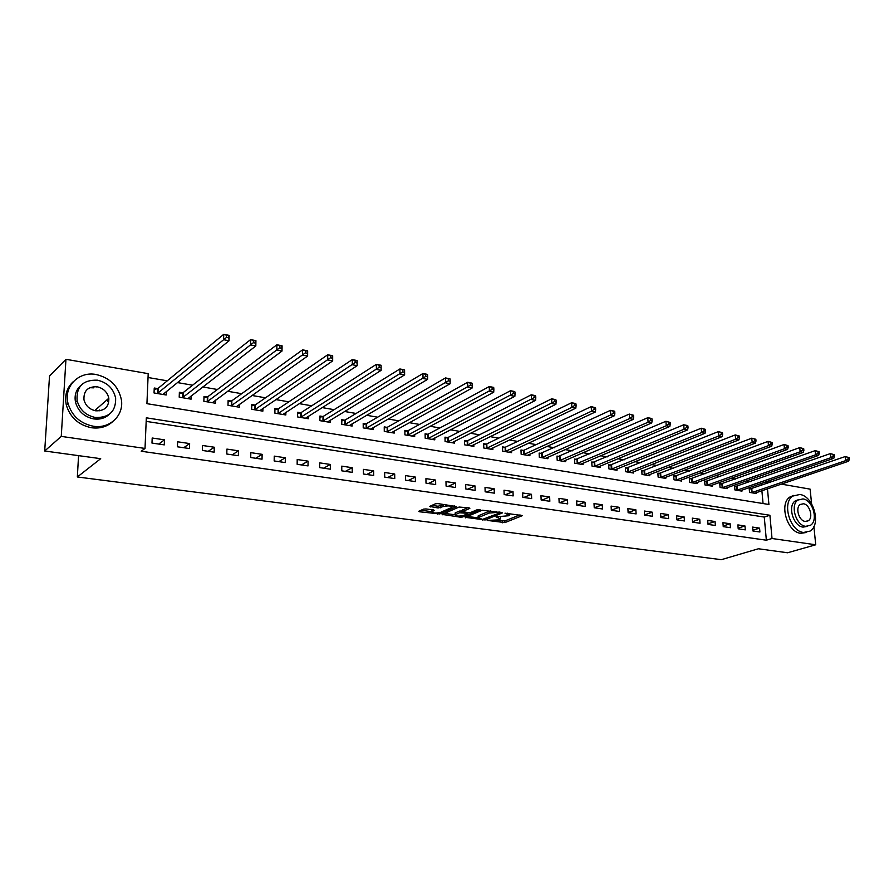 <?xml version="1.0" encoding="UTF-8"?>
<svg xmlns="http://www.w3.org/2000/svg" width="894" height="894" viewBox="0 0 894 894"><rect width="100%" height="100%" fill="white"/><g stroke="black" fill="none" stroke-linecap="round" stroke-linejoin="round"><path stroke-width="1.34" d="M487.174 520.397L504.887 522.599L522.487 515.581L504.954 513.178L509.446 515.346L508.72 515.749L495.98 516.821L500.484 518.945L498.36 519.906L487.174 520.397M95.658 386.61L96.82 386.99M99.424 417.721L94.272 418.481M425.946 508.932L423.51 509.133L418.772 511.267L419.554 511.781L439.725 513.938L456.633 506.574L437.915 503.59L435.445 503.791L429.612 506.417L438.082 507.982L443.346 506.54C448.475 505.501 451.347 505.781 451.928 507.367L440.44 512.43C435.378 513.447 432.551 513.178 431.947 511.625L434.372 510.463L433.612 509.96L425.946 508.932M813.886 526.566L815.73 544.781L787.592 552.771L758.414 548.771L721.313 559.678L77.342 476.971L100.698 458.678L44.7 451.001L61.261 436.395L65.955 359.299L148.203 373.658L146.929 403.675L768.918 504.495L767.477 488.794M815.73 544.781L772.025 538.501L769.902 515.257L146.325 417.822L145.018 448.43L61.261 436.395M145.018 448.43L141.23 451.246L766.359 540.199L772.025 538.501M465.226 517.324L485.14 519.973L502.54 512.854L482.212 510.217L465.226 517.324M460.287 517.179L442.15 514.385L459.08 507.043L469.093 507.87L469.831 508.373L462.533 511.536L468.21 512.698L470.624 512.497L477.854 509.457L480.067 509.658L462.667 516.989L460.287 517.179L460.254 516.106M766.359 540.199L764.269 517.056L146.169 421.376M759.576 528.13L752.592 527.091L752.927 530.98L759.911 531.997L759.576 528.13L752.86 530.209M744.97 525.963L737.874 524.912L738.209 528.823L745.305 529.863L744.97 525.963L738.142 528.119M730.13 523.761L722.922 522.688L723.246 526.633L730.454 527.695L730.13 523.761L723.19 525.985M715.055 521.526L707.724 520.431L708.037 524.409L715.368 525.482L715.055 521.526L707.992 523.828M699.734 519.246L692.28 518.14L692.582 522.152L700.036 523.236L699.734 519.246L692.548 521.649M684.156 516.933L676.579 515.816L676.87 519.85L684.446 520.956L684.156 516.933L676.847 519.425M668.321 514.586L660.621 513.447L660.901 517.514L668.6 518.643L668.321 514.586L660.878 517.168M652.218 512.195L644.395 511.044L644.652 515.145L652.486 516.285L652.218 512.195L644.641 514.877M635.846 509.77L627.89 508.585L628.136 512.72L636.103 513.894L635.846 509.77L628.124 512.553M619.184 507.3L611.094 506.105L611.34 510.273L619.441 511.457L619.184 507.3L611.328 510.195M602.254 504.786L594.018 503.568L594.242 507.77L602.489 508.977L602.254 504.786L594.32 507.781M585.022 502.227L576.641 500.986L576.854 505.222L585.235 506.451L585.022 502.227L577.144 505.266M567.489 499.634L558.962 498.36L559.163 502.64L567.69 503.881L567.489 499.634L559.678 502.707M549.642 496.986L540.971 495.701L541.149 500.003L549.832 501.277L549.642 496.986L541.898 500.115M531.483 494.293L522.644 492.974L522.822 497.321L531.662 498.617L531.483 494.293L523.806 497.466M513 491.544L504.004 490.214L504.16 494.594L513.156 495.902L513 491.544L505.389 494.773M494.17 488.75L485.017 487.398L485.151 491.812L494.315 493.153L494.17 488.75L486.649 492.035M475.005 485.911L465.685 484.526L465.796 488.984L475.139 490.348L475.005 485.911L467.562 489.241M455.482 483.017L445.983 481.609L446.084 486.101L455.594 487.487L455.482 483.017L448.129 486.392M435.601 480.067L425.924 478.625L426.002 483.162L435.691 484.582L435.601 480.067L428.338 483.498M415.341 477.061L405.485 475.597L405.552 480.167L415.419 481.609L415.341 477.061L408.178 480.547M394.701 473.999L384.655 472.501L384.699 477.117L394.757 478.592L394.701 473.999L387.627 477.552M373.658 470.881L363.422 469.361L363.445 474.01L373.692 475.507L373.658 470.881L366.696 474.49M352.214 467.696L341.776 466.143L341.776 470.836L352.225 472.367L352.214 467.696L345.363 471.361M330.355 464.455L319.706 462.868L319.683 467.607L330.344 469.171L330.355 464.455L323.617 468.188M308.061 461.148L297.199 459.527L297.154 464.31L308.028 465.908L308.061 461.148L301.434 464.936M285.32 457.773L274.246 456.13L274.167 460.946L285.264 462.578L285.32 457.773L278.827 461.628M262.121 454.331L250.823 452.655L250.722 457.527L262.031 459.181L262.121 454.331L255.762 458.264M238.452 450.811L226.92 449.101L226.797 454.018L238.34 455.716L238.452 450.811L232.239 454.822M214.292 447.235L202.525 445.491L202.368 450.453L214.158 452.174L214.292 447.235L208.224 451.302M189.64 443.569L177.615 441.792L177.437 446.799L189.472 448.564L189.64 443.569L183.728 447.726M164.462 439.837L152.192 438.015L151.98 443.078L164.272 444.877L164.462 439.837L158.719 444.061M761.409 485.42L761.04 483.475M750.39 481.642L746.177 480.905M735.505 479.061L731.057 478.301M720.385 476.446L715.703 475.642M705.02 473.798L700.08 472.937M689.397 471.093L684.201 470.199M673.506 468.344L668.041 467.406M657.358 465.55L651.614 464.567M640.931 462.712L634.908 461.673M624.213 459.829L617.91 458.734M607.216 456.89L600.612 455.739M589.928 453.895L583 452.699M572.328 450.855L565.086 449.604M554.414 447.76L546.837 446.452M536.177 444.609L528.265 443.234M517.615 441.39L509.345 439.971M498.718 438.127L490.08 436.63M479.463 434.797L470.456 433.244M459.862 431.411L450.464 429.779M439.882 427.958L430.081 426.259M419.532 424.438L409.318 422.672M398.791 420.851L388.141 419.007M377.648 417.196L366.551 415.274M356.091 413.475L344.536 411.475M334.11 409.675L322.086 407.586M311.704 405.798L299.177 403.63M288.829 401.842L275.799 399.584M265.507 397.808L251.94 395.461M241.704 393.695L227.579 391.248M217.398 389.493L202.714 386.957M192.59 385.202L177.314 382.565M167.256 380.822L148.035 377.503M763.051 503.546L761.889 490.694M751.105 488.895L749.217 488.571L749.552 492.393L756.492 493.555L756.402 492.56M736.511 486.425L734.6 486.101L734.924 489.957L741.975 491.13L741.886 490.113M721.693 483.922L719.737 483.587L720.061 487.476L727.224 488.672L727.135 487.621M706.629 481.374L704.651 481.039L704.953 484.95L712.239 486.168L712.149 485.084M691.319 478.793L689.308 478.446L689.609 482.391L697.007 483.62L696.918 482.503M675.763 476.156L673.718 475.809L674.009 479.787L681.53 481.039L681.44 479.888M659.951 473.485L657.872 473.138L658.14 477.139L665.784 478.413L665.706 477.228M643.87 470.769L641.758 470.412L642.015 474.446L649.793 475.742L649.714 474.513M627.521 468.009L625.375 467.64L625.621 471.708L633.533 473.027L633.444 471.764M610.893 465.193L608.713 464.824L608.948 468.925L616.983 470.266L616.916 468.959M593.985 462.343L591.761 461.963L591.984 466.087L600.165 467.45L600.086 466.109M576.786 459.427L574.529 459.047L574.741 463.204L583.056 464.601L582.977 463.204M559.286 456.476L556.984 456.085L557.186 460.276L565.645 461.695L565.578 460.242M541.485 453.459L539.138 453.068L539.317 457.292L547.933 458.734L547.866 457.236M523.359 450.397L520.978 449.995L521.146 454.264L529.907 455.728L529.84 454.174M504.909 447.279L502.484 446.877L502.64 451.168L511.558 452.666L511.502 451.045M486.135 444.106L483.665 443.692L483.799 448.028L492.885 449.548L492.829 447.86M467.014 440.876L464.5 440.451L464.623 444.821L473.876 446.363L473.82 444.62M447.548 437.591L444.988 437.155L445.089 441.558L454.51 443.133L454.465 441.312M427.723 434.238L425.108 433.791L425.186 438.239L434.786 439.848L434.752 437.948M407.519 430.819L404.859 430.372L404.926 434.853L414.693 436.484L414.671 434.506M386.934 427.343L384.23 426.885L384.275 431.411L394.232 433.076L394.209 431.009M365.959 423.801L363.199 423.331L363.221 427.891L373.379 429.589L373.357 427.421M344.581 420.191L341.776 419.711L341.776 424.315L352.124 426.036L352.113 423.767M322.79 416.503L319.929 416.023L319.907 420.661L330.456 422.426L330.456 420.046M300.574 412.749L297.657 412.257L297.601 416.939L308.363 418.738L308.385 416.224M277.922 408.916L274.939 408.413L274.871 413.14L285.834 414.972L285.868 412.335M254.801 405.016L251.762 404.501L251.672 409.273L262.858 411.139L262.914 408.346M231.222 401.026L228.126 400.501L228.004 405.317L239.424 407.228L239.491 404.278M207.162 396.958L204 396.422L203.854 401.283L215.51 403.228L215.588 400.099M182.611 392.812L179.381 392.265L179.202 397.171L191.104 399.16L191.204 395.83M157.545 388.577L154.249 388.018L154.036 392.969L166.183 394.992L166.318 391.449M78.56 455.638L77.342 476.971M781.278 484.112L810.12 489.141L811.596 503.825M44.7 451.001L49.528 376.005L65.955 359.299M761.241 483.52L766.817 481.587L770.606 482.246M766.996 483.498L766.817 481.587M764.269 517.056L769.902 515.257M500.45 518.14L500.606 517.045M509.412 514.519L509.558 513.447M496.751 520.353L504.831 520.923L520.006 514.877M499.355 512.441L500.104 512.139M467.372 516.43L477.999 517.849M482.503 519.414L499.377 513.044L496.796 512.43L489.063 513.067L478.167 517.66L482.503 519.414M490.784 510.854L489.007 511.346L489.063 513.067M478.145 516.788L478.759 515.592L489.007 511.346M455.091 514.788L444.441 513.368M467.473 507.647L462.489 510.083M468.646 512.743L467.607 513.178M455.649 514.441L455.158 514.721C455.75 516.229 458.533 516.486 463.528 515.492L467.618 513.737L466.892 513.257L459.538 512.787L455.649 514.441L455.616 512.72L455.135 513.726M455.616 512.72L459.494 511.066L462.511 510.943M432.104 509.759L431.925 510.63M451.906 506.596L451.984 505.523M444.318 504.462L443.301 504.786L443.346 506.54M431.858 505.389L438.049 506.239L443.301 504.786M452.107 506.797L454.308 505.836M421.018 510.239L431.869 511.692M754.614 493.242L848.641 461.203L845.69 460.633L845.243 456.555L749.273 489.241M847.937 457.37L845.243 456.555L849.121 457.605L847.937 457.37L848.115 459.013L849.3 459.237L849.121 457.605M848.115 459.013L845.69 460.633L751.441 492.706M849.3 459.237L848.641 461.203M740.064 490.817L833.778 458.32L830.772 457.728L830.336 453.616L734.656 486.783M833.04 454.443L830.336 453.616L834.236 454.677L833.04 454.443L833.208 456.096L834.415 456.331L834.236 454.677M833.208 456.096L830.772 457.728L736.835 490.27M834.415 456.331L833.778 458.32M725.291 488.347L818.647 455.381L815.596 454.789L815.172 450.632L719.804 484.291M817.876 451.47L815.172 450.632L819.105 451.705L817.876 451.47L818.055 453.124L819.273 453.37L819.105 451.705M818.055 453.124L815.596 454.789L722.006 487.8M819.273 453.37L818.647 455.381M710.272 485.833L803.27 452.386L800.152 451.783L799.739 447.603L704.707 481.754M802.454 448.442L799.739 447.603L803.706 448.676L802.454 448.442L802.622 450.107L803.874 450.352L803.706 448.676M802.622 450.107L800.152 451.783L706.93 485.286M803.874 450.352L803.27 452.386M695.007 483.285L787.614 449.347L784.44 448.732L784.038 444.508L689.363 479.184M786.765 445.357L784.038 444.508L788.027 445.603L786.765 445.357L786.932 447.045L788.195 447.291L788.027 445.603M786.932 447.045L784.44 448.732L691.621 482.726M788.195 447.291L787.614 449.347M803.561 532.466L810.031 531.114C821.541 524.633 813.484 495.946 799.828 494.483L792.743 496.081C781.669 502.953 790.072 531.371 803.561 532.466M793.883 495.365L789.905 497.008C778.842 503.87 787.212 532.221 800.7 533.316L806.198 532.511M807.316 526.387L803.035 527.114C793.313 526.287 787.29 505.803 795.302 500.886L798.465 499.701M805.684 526.32L810.4 525.326C818.647 520.61 812.791 499.936 802.968 498.919L797.929 500.048C789.916 504.954 795.951 525.482 805.684 526.32M803.449 503.769L800.242 504.473C795.057 507.624 798.912 520.867 805.203 521.425L808.277 520.766C813.562 517.704 809.774 504.406 803.449 503.769M93.367 426.237C109.817 429.086 124.009 415.375 121.394 399.819C118.544 386.32 110.141 377.883 96.161 374.519C78.884 370.999 63.429 386.476 68.033 403.417C71.866 415.933 80.315 423.532 93.367 426.237M73.364 381.593C66.715 387.739 64.368 395.55 66.312 405.016C70.145 417.487 78.56 425.075 91.579 427.757C99.871 428.807 106.855 426.807 112.555 421.767M109.258 414.335C105.09 418.191 99.927 419.722 93.758 418.928C84.271 416.917 78.191 411.352 75.521 402.244C74.202 395.338 76.024 389.706 80.985 385.325M95.412 417.498C109.18 417.811 115.918 411.385 115.65 398.199C113.482 388.544 107.414 382.543 97.412 380.173C82.907 379.749 76.146 386.61 77.13 400.769C79.801 409.899 85.902 415.475 95.412 417.498M97.066 386.767C87.802 386.499 83.444 390.879 83.991 399.886C85.656 405.831 89.579 409.474 95.77 410.815C104.721 411.039 109.068 406.837 108.822 398.232C107.369 392.075 103.447 388.253 97.066 386.767M99.793 410.827L99.469 410.033M107.459 401.25L107.135 399.719M93.747 387.84L89.78 387.705M679.496 480.704L771.678 446.251L768.46 445.625L768.058 441.368L673.774 476.569M770.796 442.217L768.058 441.368L772.081 442.463L770.796 442.217L770.952 443.916L772.237 444.173L772.081 442.463M770.952 443.916L768.46 445.625L676.054 480.123M772.237 444.173L771.678 446.251M663.728 478.066L755.464 443.1L752.178 442.452L751.798 438.172L657.928 473.909M754.536 439.021L751.798 438.172L755.843 439.278L754.536 439.021L754.692 440.731L756 440.988L755.843 439.278M754.692 440.731L752.178 442.452L660.219 477.485M756 440.988L755.464 443.1M647.692 475.384L738.947 439.882L735.617 439.233L735.248 434.92L641.814 471.205M737.986 435.769L735.248 434.92L739.327 436.026L737.986 435.769L738.142 437.501L739.472 437.758L739.327 436.026M738.142 437.501L735.617 439.233L644.138 474.792M739.472 437.758L738.947 439.882M631.387 472.669L722.14 436.618L718.742 435.959L718.385 431.601L625.42 468.445M721.134 432.461L718.385 431.601L722.497 432.73L721.134 432.461L721.279 434.205L722.643 434.462L722.497 432.73M721.279 434.205L718.742 435.959L627.778 472.066M722.643 434.462L722.14 436.618M614.815 469.898L705.02 433.288L701.566 432.618L701.22 428.226L608.758 465.651M703.98 429.086L701.22 428.226L705.366 429.355L703.98 429.086L704.114 430.841L705.5 431.12L705.366 429.355M704.114 430.841L701.566 432.618L611.138 469.283M705.5 431.12L705.02 433.288M597.952 467.081L687.587 429.902L684.066 429.221L683.731 424.784L591.817 462.813M686.503 425.656L683.731 424.784L687.262 425.477L687.911 425.924L686.503 425.656L686.637 427.421L688.045 427.701L687.911 425.924M686.637 427.421L684.066 429.221L594.208 466.456M688.045 427.701L687.587 429.902M580.809 464.221L669.829 426.449L666.242 425.756L665.918 421.286L574.574 459.918M668.69 422.147L665.918 421.286L670.131 422.437L668.69 422.147L668.824 423.946L670.254 424.225L670.131 422.437M668.824 423.946L666.242 425.756L576.999 463.584M670.254 424.225L669.829 426.449M563.354 461.304L651.737 422.929L648.083 422.225L647.781 417.71L557.029 456.979M650.553 418.582L647.781 417.71L651.435 418.437L650.553 418.582L650.676 420.392L652.139 420.683L652.017 418.873M650.676 420.392L648.083 422.225L559.488 460.667M652.139 420.683L651.737 422.929M545.608 458.343L633.298 419.353L629.566 418.627L629.287 414.078L539.183 453.984M632.069 414.95L629.287 414.078L633.555 415.252L632.069 414.95L632.181 416.772L633.667 417.062L633.555 415.252M632.181 416.772L629.566 418.627L541.663 457.683M633.667 417.062L633.298 419.353M527.538 455.325L614.502 415.699L610.703 414.961L610.434 410.368L524.052 450.196L521.012 450.945M613.217 411.251L610.434 410.368L614.234 411.117L613.217 411.251L613.329 413.084L614.849 413.386L614.737 411.553M613.329 413.084L610.703 414.961L523.526 454.655M614.849 413.386L614.502 415.699M509.155 452.263L595.348 411.978L591.47 411.218L591.225 406.591L505.602 447.078L502.517 447.838M594.007 407.474L591.225 406.591L595.56 407.787L594.007 407.474L594.119 409.329L595.661 409.631L595.56 407.787M594.119 409.329L591.47 411.218L505.065 451.582M595.661 409.631L595.348 411.978M490.426 449.134L575.814 408.178L571.869 407.407L571.635 402.736L486.817 443.905L483.699 444.687M574.429 403.63L571.635 402.736L575.58 403.518L574.429 403.63L574.518 405.496L576.105 405.809L576.004 403.943M574.518 405.496L571.869 407.407L486.269 448.442M576.105 405.809L575.814 408.178M471.373 445.95L555.9 404.3L551.866 403.518L551.654 398.813L467.696 440.664L464.534 441.48M554.448 399.707L551.654 398.813L555.677 399.607L554.448 399.707L554.537 401.585L556.146 401.909L556.057 400.02M554.537 401.585L467.137 445.246M556.146 401.909L555.9 404.3M451.962 442.709L535.584 400.356L531.472 399.562L531.271 394.802L448.229 437.367L445.011 438.205M534.076 395.696L531.271 394.802L535.383 395.606L534.076 395.696L534.154 397.606L535.797 397.931L535.718 396.02M534.154 397.606L447.648 441.994M535.797 397.931L535.584 400.356M432.193 439.412L514.855 396.333L510.664 395.517L510.485 390.712L428.394 434.015L425.131 434.875M513.29 391.617L510.485 390.712L514.676 391.538L513.29 391.617L513.357 393.539L515.045 393.863L514.966 391.941M513.357 393.539L427.801 438.675M515.045 393.863L514.855 396.333M412.056 436.048L493.712 392.22L489.431 391.382L489.264 386.543L408.189 430.595L404.881 431.489M492.08 387.448L489.264 386.543L493.544 387.381L492.08 387.448L492.136 389.382L493.857 389.717L493.79 387.784M492.136 389.382L407.586 435.3M493.857 389.717L493.712 392.22M391.538 432.618L472.121 388.018L467.752 387.169L467.618 382.286L387.605 427.12L384.241 428.036M470.423 383.191L467.618 382.286L471.987 383.146L470.423 383.191L470.479 385.146L472.233 385.493L472.177 383.537M470.479 385.146L386.979 431.858M472.233 385.493L472.121 388.018M370.63 429.131L450.095 383.738L445.625 382.867L445.514 377.938L366.629 423.566L363.21 424.516M448.33 378.855L445.514 377.938L449.973 378.81L448.33 378.855L448.375 380.822L450.163 381.179L450.107 379.201M448.375 380.822L365.981 428.36M450.163 381.179L450.095 383.738M349.331 425.578L427.589 379.369L423.041 378.475L422.951 373.502L345.252 419.957L341.776 420.929M425.756 374.418L422.951 373.502L427.5 374.396L425.756 374.418L425.801 376.408L427.623 376.765L427.578 374.776M425.801 376.408L344.592 424.784M427.623 376.765L427.589 379.369M327.606 421.946L404.613 374.899L399.964 373.994L399.897 368.965L323.46 416.269L319.918 417.274M402.713 369.892L399.897 368.965L404.546 369.881L402.713 369.892L402.736 371.904L404.602 372.262L404.58 370.25M402.736 371.904L322.779 421.141M404.602 372.262L404.613 374.899M305.457 418.247L381.146 370.339L376.396 369.412L376.352 364.339L301.233 412.503L297.635 413.553M379.168 365.266L376.352 364.339L381.101 365.266L381.146 370.339L381.067 365.635L379.168 365.266L379.19 367.3L381.09 367.669M379.19 367.3L300.529 417.431M282.873 414.481L357.175 365.68L352.314 364.73L352.303 359.6L278.57 408.67L274.916 409.765M355.119 360.539L352.303 359.6L357.153 360.561L357.175 365.68L357.052 360.919L355.119 360.539L355.119 362.584L357.064 362.964M355.119 362.584L277.855 413.643M259.841 410.637L332.669 360.919L327.707 359.947L327.718 354.773L255.46 404.758L251.739 405.887M330.534 355.7L327.718 354.773L332.68 355.745L332.669 360.919L332.512 356.091L330.534 355.7L330.523 357.779L332.512 358.17M330.523 357.779L254.712 409.776M236.34 406.714L307.625 356.047L302.541 355.063L302.585 349.833L231.87 400.769L228.093 401.942M305.402 350.761L302.585 349.833L307.659 350.828L307.625 356.047L307.424 351.163L305.402 350.761L305.379 352.862L307.413 353.253M305.379 352.862L231.11 405.831M212.359 402.702L282.012 351.063L276.816 350.057L276.894 344.771L207.81 396.701L203.955 397.919M279.699 345.721L276.894 344.771L282.079 345.799L282.012 351.063L281.778 346.123L279.699 345.721L279.666 347.833L281.744 348.235M279.666 347.833L207.028 401.819M187.885 398.623L255.818 345.978L250.51 344.95L250.622 339.608L183.236 392.555L179.325 393.807M253.415 340.547L250.622 339.608L255.919 340.648L255.818 345.978L255.539 340.972L253.415 340.547L253.371 342.693L255.505 343.106M253.371 342.693L182.443 397.707M162.909 394.444L229.032 340.77L223.589 339.709L223.735 334.322L158.149 388.331L154.181 389.616M226.528 335.272L223.735 334.322L229.166 335.384L229.032 340.77L228.708 335.697L226.528 335.272L226.473 337.429L228.652 337.854M226.473 337.429L157.344 393.516M498.26 516.766L498.282 517.492M507.222 513.122L507.256 513.86M504.831 520.923L504.887 522.599M502.484 521.113L502.54 522.789M485.107 518.9L485.14 519.973M482.749 519.436L482.771 520.163M465.729 517.112L465.752 517.905M498.863 511.971L498.897 512.72M496.773 511.681L496.796 512.43M478.759 515.592L478.815 517.291M442.888 514.039L442.899 514.877M462.679 509.703L462.723 511.435M462.645 515.771L462.667 516.989M466.869 512.519L466.892 513.257M461.907 510.865L461.952 512.586M459.494 511.066L459.538 512.787M432.372 509.792L432.405 511.357M440.485 506.038L440.53 507.781M438.049 506.239L438.082 507.982M430.372 506.06L430.394 506.943M439.692 512.687L439.725 513.938M437.3 513.044L437.322 514.128M419.543 510.899L419.554 511.781M751.798 488.727L752.133 492.549M751.295 488.85L751.642 492.672M737.215 486.258L737.539 490.102M736.712 486.392L737.036 490.236M722.386 483.743L722.71 487.632M721.894 483.877L722.207 487.755M707.322 481.195L707.635 485.107M706.83 481.33L707.132 485.241M692.023 478.614L692.314 482.548M691.52 478.748L691.822 482.682M676.456 475.977L676.747 479.944M675.965 476.122L676.255 480.078M660.644 473.306L660.923 477.307M660.152 473.44L660.42 477.441M644.563 470.579L644.831 474.613M644.071 470.725L644.339 474.759M628.214 467.819L628.471 471.876M627.722 467.964L627.979 472.021M611.597 465.003L611.831 469.093M611.105 465.148L611.34 469.238M594.678 462.142L594.912 466.266M594.186 462.299L594.421 466.422M577.479 459.237L577.692 463.394M576.988 459.382L577.2 463.539M559.979 456.275L560.18 460.466M559.488 456.432L559.689 460.622M542.166 453.258L542.356 457.482M541.686 453.414L541.865 457.639M524.052 450.196L524.219 454.454M523.56 450.352L523.728 454.61M505.602 447.078L505.758 451.369M505.121 447.235L505.266 451.526M486.817 443.905L486.962 448.229M486.336 444.061L486.47 448.386M467.696 440.664L467.819 445.033M467.216 440.831L467.338 445.19M448.229 437.367L448.33 441.77M447.749 437.535L447.849 441.938M428.394 434.015L428.483 438.462M427.924 434.182L428.002 438.63M408.189 430.595L408.256 435.076M407.72 430.774L407.787 435.244M387.605 427.12L387.65 431.634M387.136 427.287L387.18 431.813M366.629 423.566L366.652 428.125M366.16 423.745L366.194 428.304M345.252 419.957L345.252 424.549M344.793 420.135L344.793 424.728M323.46 416.269L323.438 420.906M323.002 416.448L322.98 421.085M301.233 412.503L301.189 417.185M300.775 412.693L300.742 417.375M278.57 408.67L278.503 413.397M278.123 408.86L278.056 413.587M255.46 404.758L255.371 409.53M255.002 404.96L254.913 409.72M231.87 400.769L231.758 405.585M231.423 400.97L231.311 405.775M207.81 396.701L207.665 401.551M207.363 396.902L207.229 401.752M183.248 392.544L183.08 397.45M182.812 392.757L182.644 397.651M158.171 388.309L157.981 393.248M157.746 388.51L157.545 393.461M499.344 512.038L499.377 512.865M478.111 515.961L478.167 517.66M462.489 509.815L462.533 511.536M455.113 513.011L455.158 514.721M467.584 512.62L467.607 513.469M431.914 509.893L431.947 511.625M805.93 521.481L808.277 520.766M795.302 500.886L797.929 500.048M792.743 496.081L789.905 497.008M94.697 410.603L108.822 398.232M75.521 402.244L77.13 400.769M68.033 403.417L66.312 405.016M183.236 392.555L183.058 397.461M158.149 388.331L157.947 393.282"/></g></svg>
